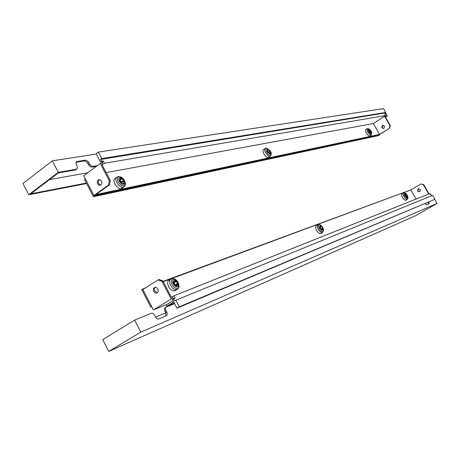 <?xml version="1.0" encoding="UTF-8"?>
<svg xmlns="http://www.w3.org/2000/svg" width="460" height="460" viewBox="0 0 460 460"><rect width="100%" height="100%" fill="white"/><g stroke="black" fill="none" stroke-linecap="round" stroke-linejoin="round"><path stroke-width="0.69" d="M417.548 191.13L418.128 188.755L420.394 189.462L419.819 191.837L417.548 191.13M419.773 191.86L417.881 191.004L418.514 188.6M155.256 287.322L154.376 288.69L154.566 290.835L157.268 292.755M157.809 288.955C156.871 287.46 155.75 287.005 154.451 287.58C153.278 288.495 153.048 289.794 153.755 291.479C154.692 292.98 155.814 293.434 157.119 292.853C158.286 291.939 158.516 290.639 157.809 288.955M416.035 199.077L410.849 189.888L420.906 183.965L423.413 184.719L428.685 194.022M163.237 281.687L410.849 189.888M175.76 299.989L179.314 306.785L434.913 199.278L432.676 195.333L174.553 300.725L173.57 298.85L175.111 298.224L173.857 295.832L429.887 193.545L430.681 194.942L431.221 194.724L431.773 195.701M434.913 199.278L176.973 308.194L172.442 299.535L173.57 298.85M179.314 306.785L176.973 308.194M173.886 298.724L173.483 297.953L171.189 299.034L153.416 309.896L167.106 304.301L173.046 300.685M171.189 299.034L161.926 281.313L158.205 279.852L142.836 289.536L153.416 309.896M158.205 279.852L159.143 279.507L162.863 280.968L171.367 297.223L173.857 295.832M429.013 193.89L423.74 184.598L420.906 183.965M171.982 296.976L172.736 298.413M161.926 281.313L162.863 280.968M423.74 184.598L423.413 184.719M98.538 179.826L99.55 179.63C98.262 180.556 97.986 181.918 98.71 183.712L100.7 185.208C101.976 184.282 102.258 182.919 101.528 181.119L100.171 179.791L98.538 179.826C97.255 180.751 96.974 182.114 97.698 183.914L99.061 185.248L100.7 185.208M384.508 126.063L383.807 128.535L381.748 127.817L382.455 125.338L384.508 126.063M383.64 128.605L382.11 127.748L382.99 125.2M106.162 172.592L373.382 123.527L379.534 134.418L96.008 194.545L109.601 184.736L110.262 180.423L102.028 164.691L104.454 163.283L385.652 115.523L384.876 114.155L385.474 114.057L384.991 114.367M104.454 163.283L103.247 160.971L101.562 161.253L100.619 159.447L384.87 112.993L385.474 114.057M384.87 112.993L385.675 112.47L383.49 108.617L98.325 152.093L96.163 153.72L100.51 162.035L101.562 161.253M100.619 159.447L101.74 158.614L385.675 112.47M98.325 152.093L101.74 158.614M103.247 160.971L102.195 161.753L100.51 162.035M102.195 161.753L102.678 162.673L100.291 163.478L83.709 175.783L93.961 195.506L108.6 184.937L109.601 184.736M384.87 116.023L390.264 125.534L389.678 128.139L379.143 134.814L93.961 195.506M389.678 128.139L379.534 134.418M108.6 184.937L109.261 180.619L100.291 163.478M373.382 123.527L385.652 115.523M101.976 163.191L102.701 164.577M390.264 125.534L389.907 125.609L384.629 116.294M389.907 125.609L389.327 128.213M109.261 180.619L110.262 180.423M406.922 196.667L407.405 196.932L407.307 195.649L406.37 194.223L405.501 193.89L405.599 195.172L406.922 196.667M405.864 200.221L405.053 200.249C402.235 197.921 401.195 195.707 401.931 193.608L403.282 192.809M155.578 317.159L165.778 312.863M165.841 315.951L165.692 312.697L164.95 311.265C164.157 309.488 164.277 308.275 165.312 307.642L166.025 307.211M428.53 204.021L428.145 202.383M174.581 303.617L166.347 307.016C165.312 307.648 165.192 308.855 165.985 310.638L164.95 311.265M437 203.452L415.334 215.838L108.75 351.382L140.829 332.114L437 203.452L434.7 199.398M108.75 351.382L102.735 339.606L134.619 320.097L151.196 313.266C152.467 312.961 153.611 313.662 154.64 315.382L155.399 316.836C156.423 318.538 157.556 319.246 158.803 318.952L166.37 315.727C167.405 315.071 167.526 313.852 166.733 312.07L165.985 310.638M140.829 332.114L134.619 320.097M428.91 202.055L429.099 203.78L426.512 204.884L425.04 203.688M173.725 301.99L166.773 306.216L174.317 303.111M166.008 304.75L166.773 306.216M151.783 306.751L150.828 307.136L141.686 289.547L145.435 287.897M163.07 281.37L410.285 190.095M142.979 289.443L142.698 288.909M151.702 306.596L150.828 307.136M86.365 183.08L30.751 193.827L58.357 172.891L75.434 169.953L76.975 168.981L77.498 167.411L75.946 163.587L76.274 161.897L76.998 161.529L76.038 162.254L84.352 160.914L85.313 160.195L76.998 161.529M49.507 179.601L87.802 172.742M385.198 116.604L386.337 116.409L385.422 116.995M92.011 167.095L90.712 166.865L89.136 165.589L88.55 164.703L89.51 163.984L91.12 165.824L92.972 166.382L92.011 167.095L96.445 166.336M88.55 164.703L86.756 161.92L84.352 160.914M76.141 169.59L75.434 169.953M92.972 166.382L97.399 165.623M96.324 154.031L52.365 160.833L23 183.471L28.756 194.747L58.305 172.327L76.406 169.222M86.601 183.528L28.756 194.747M385.031 116.311L387.349 115.914L385.486 117.104M385.468 112.602L387.349 115.914M52.365 160.833L58.305 172.327M85.313 160.195L86.624 160.436L88.205 161.719L88.791 162.61L87.831 163.329M89.51 163.984L88.791 162.61M379.086 134.826L379.27 135.154L378.574 135.596L93.449 196.719L84.588 179.659L85.41 179.055M379.27 135.154L94.415 196.023L94.127 195.471M94.415 196.023L93.449 196.719M321.948 229.316L322.604 229.609L322.638 227.993L321.488 226.268L320.304 225.912L320.263 227.522L321.235 229.057L321.948 229.316M320.942 233.502L319.729 233.645C316.031 230.931 314.841 228.217 316.152 225.498L317.618 224.612M176.174 285.327L177.175 285.654L177.554 283.417L176.036 281.175L174.185 280.824L173.799 283.055L175.064 285.056L176.174 285.327M175.404 285.309L173.799 282.509M175.559 290.438L173.386 290.927C168.998 290.363 165.525 281.347 169.205 280.128L170.643 279.231M120.951 178.94L120.071 178.952L120.428 181.458L122.354 183.235L123.912 182.913L123.556 180.406L121.923 178.802L120.951 178.94M122.417 188.013L121.342 188.583C117.133 189.779 111.331 180.009 115.264 178.359L116.667 177.347M121.681 182.585L121.52 181.867L120.267 180.734M369.581 129.979L369.213 130.088L369.685 131.491L370.743 132.652L371.358 132.526L370.886 130.979L369.581 129.979M369.851 136.028L369.604 136.148C366.597 134.538 365.315 132.359 365.757 129.611L367.074 128.766M268.243 149.937L267.68 150.086L268.151 151.846L269.537 153.261L270.491 153.065L270.031 151.139L268.847 149.856L268.243 149.937M268.876 157.28L268.381 157.527C265.759 158.32 261.125 150.42 263.655 149.471L265.081 148.517M405.559 194.683L406.341 194.218M407.157 197.605C404.961 195.506 404.438 194.08 405.576 193.327C407.761 195.414 408.29 196.84 407.157 197.605M407.847 196.684C408.233 198.156 407.974 198.766 407.071 198.519C404.15 195.724 403.449 193.827 404.967 192.82L406.002 193.579M407.658 198.559L407.221 199.427L406.542 199.381C403.725 197.041 402.684 194.827 403.414 192.734L404.501 192.665M407.1 197.162C405.306 195.448 404.875 194.281 405.806 193.66C407.594 195.373 408.026 196.541 407.1 197.162M405.507 194.982L406.513 194.39M406.295 196.242L407.307 195.649M406.416 196.466L407.393 195.891M165.692 312.697L166.733 312.07M320.258 226.975L321.454 226.262M322.195 230.471C319.349 227.987 318.786 226.228 320.511 225.181C323.346 227.648 323.909 229.413 322.195 230.471M322.799 227.573C323.984 230.362 323.742 231.702 322.075 231.587C319.079 230.816 316.733 223.405 319.832 224.549L322.253 226.665M322.604 232.524L321.448 232.628C317.751 229.902 316.555 227.183 317.86 224.468L319.223 224.342M322.144 229.925C319.815 227.895 319.355 226.452 320.764 225.595C323.087 227.619 323.547 229.063 322.144 229.925M320.177 227.361L321.672 226.464M321.149 228.884L322.638 227.993M321.287 229.155L322.73 228.292M173.84 282.503L175.984 281.169M176.393 286.867C172.868 286.339 171.126 278.869 174.731 279.772C178.227 280.312 179.981 287.718 176.393 286.867M176.197 288.334C171.494 287.644 169.188 277.685 173.983 278.898C178.635 279.617 180.97 289.455 176.197 288.334M177.439 289.311L175.421 289.673C171.034 289.104 167.549 280.082 171.223 278.869L173.173 278.611M176.364 286.143C172.994 283.624 172.54 281.692 175.001 280.335C178.359 282.848 178.814 284.78 176.364 286.143M174.156 282.756L176.301 281.422M175.409 284.746L177.554 283.417M175.507 285.142L177.646 283.82M123.659 182.896L123.959 182.683M120.1 177.629C123.09 176.87 126.799 183.931 123.659 184.402C120.669 185.202 116.92 178.06 120.1 177.629M119.065 176.83C123.044 175.829 127.972 185.208 123.797 185.846C119.813 186.921 114.827 177.399 119.065 176.83M124.212 186.766L123.268 187.208C119.071 188.399 113.252 178.618 117.185 176.973L117.927 176.686M120.537 178.158C124.022 179.504 124.993 181.355 123.452 183.707C119.956 182.361 118.985 180.51 120.537 178.158M120.227 180.021L121.923 178.802M121.52 181.867L123.556 180.406M121.722 182.246L123.751 180.791M368.995 129.156C371.036 130.329 371.841 131.755 371.404 133.429C369.357 132.25 368.558 130.824 368.995 129.156M371.703 132.474L371.467 134.349C368.742 132.785 367.672 130.887 368.264 128.662L369.759 129.427M371.433 133.423L371.047 135.228C368.046 133.613 366.764 131.434 367.195 128.691L367.436 128.593M369.299 129.484C370.973 130.45 371.628 131.618 371.272 132.986C369.598 132.02 368.943 130.853 369.299 129.484M369.322 130.352L369.978 129.933M369.851 131.646L370.886 130.979M370.047 131.847L371.024 131.221M267.548 148.913C270.394 150.299 271.36 152.059 270.44 154.203C267.582 152.818 266.616 151.052 267.548 148.913M270.308 151.001C271.595 153.341 271.67 154.784 270.532 155.336C268.111 156.032 264.051 148.609 266.679 148.298L270.008 150.552M270.486 156.216L270.055 156.417C267.438 157.205 262.792 149.293 265.322 148.356L265.707 148.201M267.91 149.322C270.238 150.46 271.032 151.903 270.279 153.657C267.938 152.519 267.151 151.076 267.91 149.322M267.835 150.535L268.847 149.856M268.508 152.151L270.031 151.139M268.749 152.398L270.192 151.432M418.462 188.629L418.128 188.755M154.451 287.58L155.083 287.345M382.818 125.269L382.455 125.338M408.014 198.018L407.221 199.427L405.731 200.295M75.843 169.815L76.814 169.084M76.578 161.667L76.279 161.891M323.553 230.494L322.414 232.628L320.7 233.645M178.905 285.263C179.463 286.494 178.825 287.925 177.002 289.553L174.972 290.8M173.845 278.766L174.834 279.185M121.9 188.387L123.826 187.013C125.482 185.196 125.988 183.827 125.344 182.902M120.646 176.996L118.536 176.594M120.163 179.664L121.365 178.796M369.725 136.108L371.168 135.188L371.732 132.687M369.535 129.283L367.971 128.535M369.265 130.209L369.673 129.95M268.634 157.441L270.302 156.331L271.342 154.129M267.289 148.327L266.282 148.126M267.766 150.316L268.427 149.874"/></g></svg>
